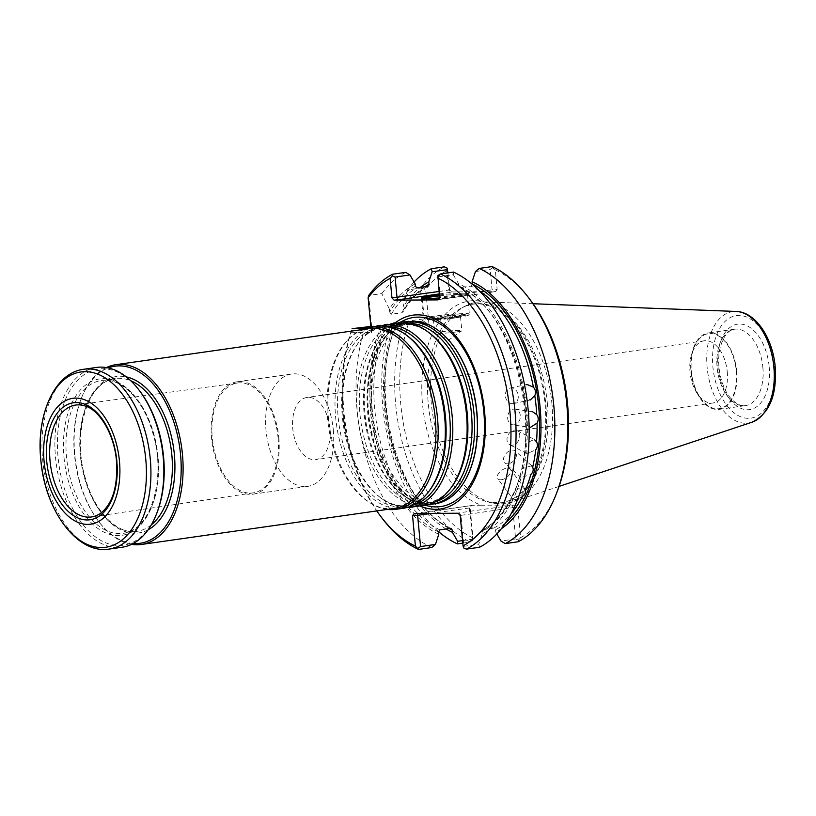 <?xml version="1.0" encoding="UTF-8"?>
<svg xmlns="http://www.w3.org/2000/svg" width="816" height="816" viewBox="0 0 816 816"><rect width="100%" height="100%" fill="white"/><g stroke="black" fill="none" stroke-linecap="round" stroke-linejoin="round"><path stroke-width="0.61" stroke-dasharray="4.08 3.06" d="M329.98 428.42A31.406 18.503 -98.1 0 0 306.938 397.443A31.406 18.503 -98.1 0 0 292.75 428.645A31.406 18.503 -98.1 0 0 315.802 459.622A31.406 18.503 -98.1 0 0 329.98 428.42M428.635 504.451A91.933 54.172 81.9 0 1 403.206 495.281A91.933 54.172 81.9 0 1 380.888 338.773A91.933 54.172 81.9 0 1 402.747 322.861M409.265 321.708A91.933 54.172 -98.1 0 0 367.741 413.049A91.933 54.172 -98.1 0 0 435.214 503.737M424.932 505.206A91.933 54.172 81.9 0 1 358.326 421.831A91.933 54.172 81.9 0 1 398.973 323.177M406.847 507.552A91.933 54.172 81.9 0 1 381.419 498.392A91.933 54.172 81.9 0 1 359.101 341.884A91.933 54.172 81.9 0 1 380.96 325.972M403.135 508.307A91.933 54.172 81.9 0 1 336.539 424.942A91.933 54.172 81.9 0 1 377.186 326.278M387.427 509.408A91.933 54.172 81.9 0 1 372.198 504.094A91.933 54.172 81.9 0 1 329.378 425.962A91.933 54.172 81.9 0 1 348.656 338.977A91.933 54.172 81.9 0 1 361.794 329.623M394.25 508.429A90.8 53.499 81.9 0 1 370.76 503.258A90.8 53.499 81.9 0 1 328.471 426.095A90.8 53.499 81.9 0 1 347.514 340.18A90.8 53.499 81.9 0 1 368.618 328.654M131.6 544.354A90.8 53.499 81.9 0 1 98.767 521.597A90.8 53.499 81.9 0 1 81.233 398.585A90.8 53.499 81.9 0 1 106.396 367.567M96.553 367.435A90.8 53.499 -98.1 0 0 55.549 457.643A90.8 53.499 -98.1 0 0 122.186 547.22M140.077 391.445A88.985 52.428 -98.1 0 0 81.824 376.421A88.985 52.428 -98.1 0 0 58.079 457.429A88.985 52.428 -98.1 0 0 101.286 540.661A88.985 52.428 -98.1 0 0 157.264 512.009M133.263 543.497A89.434 52.693 81.9 0 1 98.124 520.751A89.434 52.693 81.9 0 1 80.845 399.575A89.434 52.693 81.9 0 1 108.232 367.914M333.305 430.001A56.753 33.436 81.9 0 1 307.673 486.377A56.753 33.436 81.9 0 1 266.557 434.918A56.753 33.436 81.9 0 1 291.649 374.014A56.753 33.436 81.9 0 1 333.305 430.001M278.827 437.764A56.753 33.436 81.9 0 1 253.205 494.149A56.753 33.436 81.9 0 1 212.089 442.68A56.753 33.436 81.9 0 1 237.181 381.786A56.753 33.436 81.9 0 1 278.827 437.764M278.083 437.774A55.498 32.701 81.9 0 1 253.144 492.895A55.498 32.701 81.9 0 1 212.813 442.578A55.498 32.701 81.9 0 1 237.476 383A55.498 32.701 81.9 0 1 278.083 437.774M85.078 405.96A56.508 33.293 81.9 0 1 117.065 460.805A56.508 33.293 81.9 0 1 100.399 513.437M394.026 323.881A97.869 57.661 -98.1 0 0 368.577 412.447A97.869 57.661 -98.1 0 0 419.985 505.91M727.25 371.78A31.406 18.503 81.9 0 1 713.072 402.982A31.406 18.503 81.9 0 1 698.312 395.066A31.406 18.503 81.9 0 1 692.243 352.522A31.406 18.503 81.9 0 1 704.198 340.802A31.406 18.503 81.9 0 1 727.25 371.78M736.307 371.015A37.913 22.338 81.9 0 1 726.189 405.532A37.913 22.338 81.9 0 1 701.372 399.126A37.913 22.338 81.9 0 1 694.049 347.769A37.913 22.338 81.9 0 1 717.896 335.56A37.913 22.338 81.9 0 1 736.307 371.015M736.705 371.015A38.587 22.736 81.9 0 1 719.284 409.357A38.587 22.736 81.9 0 1 691.325 374.36A38.587 22.736 81.9 0 1 708.39 332.948A38.587 22.736 81.9 0 1 736.705 371.015M456.348 331.939A13.617 0.887 174.6 0 1 434.806 333.356A13.617 0.887 174.6 0 1 434.714 333.275A13.617 0.887 174.6 0 1 448.188 331.112A13.617 0.887 174.6 0 1 461.825 330.704A13.617 0.887 174.6 0 1 461.754 330.817A13.617 0.887 174.6 0 1 456.348 331.939M455.022 317.954A13.617 0.887 174.6 0 1 441.283 319.342A13.617 0.887 174.6 0 1 433.429 319.342A13.617 0.887 174.6 0 1 433.388 319.291A13.617 0.887 174.6 0 1 446.862 317.128A13.617 0.887 174.6 0 1 460.51 316.72A13.617 0.887 174.6 0 1 460.489 316.781A13.617 0.887 174.6 0 1 455.022 317.954M455.471 317.057A14.525 0.938 174.6 0 1 440.824 318.536A14.525 0.938 174.6 0 1 432.439 318.526A14.525 0.938 174.6 0 1 446.77 316.169A14.525 0.938 174.6 0 1 461.305 315.802A14.525 0.938 174.6 0 1 455.471 317.057M459.785 317.026A21.787 1.408 174.6 0 1 437.804 319.25A21.787 1.408 174.6 0 1 425.228 319.24A21.787 1.408 174.6 0 1 446.729 315.7A21.787 1.408 174.6 0 1 468.517 315.149A21.787 1.408 174.6 0 1 459.785 317.026M501.412 479.737A7.946 4.325 -36.4 0 1 497.678 478.666A7.946 4.325 -36.4 0 1 500.157 471.597A7.946 4.325 -36.4 0 1 510.469 469.231A7.946 4.325 -36.4 0 1 508.909 475.34A7.946 4.325 -36.4 0 1 501.412 479.737M508.276 463.784A7.946 5.253 -48.1 0 1 504.716 462.876A7.946 5.253 -48.1 0 1 505.604 454.063A7.946 5.253 -48.1 0 1 515.324 451.054A7.946 5.253 -48.1 0 1 515.457 458.347A7.946 5.253 -48.1 0 1 508.276 463.784M512.632 445.179A7.946 5.926 -62.9 0 1 509.755 444.73A7.946 5.926 -62.9 0 1 508.429 434.377A7.946 5.926 -62.9 0 1 516.997 430.593A7.946 5.926 -62.9 0 1 519.374 438.59A7.946 5.926 -62.9 0 1 512.632 445.179M514.284 424.81A7.946 6.324 -81.3 0 1 512.785 424.81A7.946 6.324 -81.3 0 1 508.48 413.488A7.946 6.324 -81.3 0 1 515.192 409.102A7.946 6.324 -81.3 0 1 520.333 416.976A7.946 6.324 -81.3 0 1 514.284 424.81M513.142 403.645A7.946 6.416 -102.2 0 1 506.889 400.37A7.946 6.416 -102.2 0 1 505.767 392.363A7.946 6.416 -102.2 0 1 510.153 388.049A7.946 6.416 -102.2 0 1 518.099 394.465A7.946 6.416 -102.2 0 1 513.509 403.583A7.946 6.416 -102.2 0 1 513.142 403.645M460.234 316.118A22.695 1.469 174.6 0 1 437.335 318.434A22.695 1.469 174.6 0 1 424.238 318.434A22.695 1.469 174.6 0 1 424.177 318.342A22.695 1.469 174.6 0 1 446.638 314.741A22.695 1.469 174.6 0 1 469.373 314.068A22.695 1.469 174.6 0 1 469.343 314.17A22.695 1.469 174.6 0 1 460.234 316.118M525.453 489.865C523.393 486.703 519.823 487.213 514.743 491.385L512.744 494.7C545.068 431.266 513.346 308.846 459.663 287.558L471.036 286.141L472.311 284.05M522.587 496.097C517.293 499.973 513.713 500.483 511.877 497.617L497.678 478.666M510.153 388.049L526.963 384.418L522.679 388.712A127.123 74.899 81.9 0 0 460.326 287.671L458.694 285.988A128.938 75.97 81.9 0 1 525.065 408.51A128.938 75.97 81.9 0 1 481.919 531.665L483.194 529.584A127.123 74.899 81.9 0 0 511.877 497.617L512.744 494.7M531.644 465.722L521.975 468.761L520.098 476.095L521.057 477.523L530.808 474.565M516.997 430.593L534.317 439.457L525.81 443.292L525.004 451.381L527.075 453.584L535.714 449.851M515.192 409.102L532.664 411.774L526.045 416.18L526.361 424.636L530.257 427.472L512.785 424.81M522.679 388.712L524.096 397.137L530.318 399.952L513.509 403.583M551.81 402.482A101.674 59.905 81.9 0 1 512.122 502.024A101.674 59.905 81.9 0 1 494.027 503.207A101.674 59.905 81.9 0 1 432.235 411.295A101.674 59.905 81.9 0 1 465.885 305.786A101.674 59.905 81.9 0 1 483.582 301.859A101.674 59.905 81.9 0 1 551.81 402.482M439.426 295.892A22.695 1.469 174.6 0 1 467.548 294.668A22.695 1.469 174.6 0 1 467.507 294.77A22.695 1.469 174.6 0 1 458.398 296.728A22.695 1.469 174.6 0 1 435.499 299.044A22.695 1.469 174.6 0 1 422.402 299.033A22.695 1.469 174.6 0 1 422.341 298.942A22.695 1.469 174.6 0 1 422.984 298.523M492.16 266.577L492.68 267.791L490.161 269.433L492.089 289.843L497.148 289.425L495.302 269.872A140.627 82.855 81.9 0 1 530.38 300.104M475.473 271.524L490.161 269.433M482.807 529.717L493.904 528.054L495.536 529.727A128.938 75.97 -98.1 0 0 505.716 522.76M501.371 528.707A131.192 77.296 81.9 0 1 495.761 532.063L495.536 529.727M495.761 532.063L496.842 533.95M557.542 490.63A140.627 82.855 81.9 0 1 520.618 537.642L517.742 507.266L512.683 507.695L515.641 538.937L518.425 540.131L518.17 541.763M515.641 538.937L500.953 541.028M439.589 297.626L440.344 297.228L438.416 276.808L453.288 274.686L453.533 272.085M479.543 547.271L478.757 544.19L463.886 546.312L460.938 515.069L458.623 512.938L511.877 505.339L512.683 507.695L460.183 515.477M453.288 274.686L458.48 283.652A131.192 77.296 81.9 0 1 526.412 408.5A131.192 77.296 81.9 0 1 482.144 534.011L478.757 544.19M481.919 531.665L482.144 534.011M458.48 283.652L458.694 285.988M520.618 537.642L518.425 540.131M492.68 267.791L495.302 269.872M447.933 272.891L449.524 289.7L448.769 290.098L447.148 272.993M414.059 282.03A144.259 84.997 81.9 0 0 407.5 289.935L420.444 288.089A144.259 84.997 81.9 0 1 444.302 266.863M364.538 328.583L370.586 328.542L371.892 327.808L371.606 326.288L423.351 318.913L420.444 288.089L425.677 289.527A140.627 82.855 81.9 0 1 447.668 270.157M472.984 537.917A140.627 82.855 81.9 0 1 408.194 324.472L403.828 321.28A144.259 84.997 81.9 0 0 470.322 542.038L472.841 540.396L472.984 537.917L470.108 507.552L471.801 505.277L481.675 505.226A103.928 61.231 81.9 0 1 421.801 390.762A103.928 61.231 81.9 0 1 478.441 300.849A103.928 61.231 81.9 0 1 545.741 403.532A103.928 61.231 81.9 0 1 505.747 505.084L481.675 505.226M472.841 540.396L469.363 507.95L470.108 507.552M462.794 543.109L470.322 542.038M462.56 540.58L472.311 539.192M438.814 534.266A131.192 77.296 81.9 0 1 381.021 325.87L370.831 326.461M438.59 531.92A128.938 75.97 81.9 0 1 382.775 325.859L381.021 325.87M382.775 325.859L396.392 323.921A128.938 75.97 -98.1 0 0 449.249 528.503M450.585 528.309A127.123 74.899 -98.1 0 1 396.362 324.115L390.895 323.126L403.828 321.28L422.321 321.167L370.586 328.542M446.056 528.952A131.192 77.296 81.9 0 1 394.638 323.932M438.59 531.655A144.259 84.997 81.9 0 1 390.895 323.126M431.695 547.546A144.259 84.997 81.9 0 1 365.201 326.788M408.194 324.472L428.971 324.35L425.677 289.527M423.351 318.913L422.321 321.167M422.576 320.586L428.971 324.35M407.5 289.935L403.012 307.183A131.192 77.296 81.9 0 1 420.23 287.467M424.718 286.824A128.938 75.97 -98.1 0 0 403.298 310.121L403.012 307.183M403.298 310.121L402.064 312.722L391.354 314.252L389.671 312.069A128.938 75.97 81.9 0 1 415.375 286.243M371.606 326.288L368.689 295.463L381.817 293.597L389.395 309.121A131.192 77.296 81.9 0 1 415.15 283.907M389.395 309.121L389.671 312.069M381.817 293.597A144.259 84.997 81.9 0 1 405.685 272.371M439.008 291.496L448.769 290.098L451.075 292.24L451.636 291.944L449.524 289.7M497.148 289.425L495.465 291.689L451.636 291.944M438.794 299.543L491.762 292.006L492.089 289.843L440.344 297.228L438.916 299.513M439.334 294.933A23.603 1.53 174.6 0 1 468.323 293.791A23.603 1.53 174.6 0 1 458.857 295.82A23.603 1.53 174.6 0 1 439.6 297.901M438.416 276.808L437.886 275.604M463.631 547.934L463.886 546.312M505.747 505.084L515.63 505.022L517.742 507.266M417.71 513.468L471.24 505.583L469.363 507.95L431.215 513.386M414.12 513.499L471.077 505.594M382.061 518.16A144.259 84.997 81.9 0 1 352.084 328.654L350.635 332.673A140.627 82.855 81.9 0 0 376.768 510.928M370.903 327.175L371.402 332.551L350.635 332.673M371.402 332.551L371.892 327.808M435.305 501.881A90.484 53.315 81.9 0 1 401.809 494.221A90.484 53.315 81.9 0 1 379.838 340.18A90.484 53.315 81.9 0 1 409.867 323.462M403.206 495.281L401.809 494.221C420.617 507.542 437.192 505.175 451.534 487.132A90.484 53.315 81.9 0 1 381.562 477.554A90.484 53.315 81.9 0 1 365.068 361.835A90.484 53.315 81.9 0 1 429.573 333.091C410.764 319.78 394.189 322.136 379.838 340.18L380.888 338.773M413.518 504.982A90.484 53.315 81.9 0 1 380.011 497.332A90.484 53.315 81.9 0 1 358.051 343.291A90.484 53.315 81.9 0 1 388.079 326.573M381.419 498.392L380.011 497.332C398.83 510.643 415.405 508.276 429.746 490.243A90.484 53.315 81.9 0 1 359.774 480.665A90.484 53.315 81.9 0 1 343.271 364.946A90.484 53.315 81.9 0 1 407.786 336.192C388.977 322.881 372.392 325.247 358.051 343.291L359.101 341.884M83.63 369.281A90.8 53.499 -98.1 0 0 42.626 459.49A90.8 53.499 -98.1 0 0 109.262 549.066M64.005 457.399A78.999 46.543 -98.1 0 0 140.658 524.953A78.999 46.543 -98.1 0 0 127.816 389.018A78.999 46.543 -98.1 0 0 64.005 457.399M158.029 456.644A77.183 45.472 -98.1 0 0 101.388 380.511A77.183 45.472 -98.1 0 0 66.535 457.184A77.183 45.472 -98.1 0 0 123.175 533.317A77.183 45.472 -98.1 0 0 158.029 456.644M151.297 524.892A77.183 45.472 81.9 0 1 136.966 531.359A77.183 45.472 81.9 0 1 81.059 461.366A77.183 45.472 81.9 0 1 115.178 378.542A77.183 45.472 81.9 0 1 130.744 380.746M148.124 529.808A78.999 46.543 81.9 0 1 81.447 461.305A78.999 46.543 81.9 0 1 126.327 376.9M425.024 505.186A95.523 56.284 81.9 0 1 370.556 412.355A95.523 56.284 81.9 0 1 399.065 323.167M463.111 483.704A91.545 53.938 81.9 0 1 391.037 478.186A91.545 53.938 81.9 0 1 373.983 358.591A91.545 53.938 81.9 0 1 441.65 333.152M762.858 367.282A38.587 22.736 81.9 0 1 745.426 405.623A38.587 22.736 81.9 0 1 717.478 370.627A38.587 22.736 81.9 0 1 734.533 329.215A38.587 22.736 81.9 0 1 762.858 367.282M769.182 366.751A43.126 25.408 81.9 0 1 734.339 404.083A43.126 25.408 81.9 0 1 727.321 329.868A43.126 25.408 81.9 0 1 769.182 366.751M774.313 366.721A51.785 30.518 81.9 0 1 732.482 411.55A51.785 30.518 81.9 0 1 724.057 322.432A51.785 30.518 81.9 0 1 774.313 366.721M751.893 422.249A56.284 33.16 81.9 0 1 707.676 372.025A56.284 33.16 81.9 0 1 736.103 311.447M520.098 476.095A127.123 74.899 81.9 0 1 514.743 491.385M525.004 451.381A127.123 74.899 81.9 0 1 521.975 468.761M526.361 424.636A127.123 74.899 81.9 0 1 525.81 443.292M524.096 397.137A127.123 74.899 81.9 0 1 526.045 416.18M479.288 290.822A127.123 74.899 -98.1 0 0 471.036 286.141M493.904 528.054A127.123 74.899 -98.1 0 0 511.081 513.825M547.322 403.022A100.419 59.16 81.9 0 1 490.253 502.503A100.419 59.16 81.9 0 1 429.226 411.723A100.419 59.16 81.9 0 1 462.458 307.51A100.419 59.16 81.9 0 1 547.322 403.022M439.865 529.839A127.123 74.899 81.9 0 1 385.652 325.645M427.717 286.396A127.123 74.899 -98.1 0 0 402.064 312.722M391.354 314.252A127.123 74.899 81.9 0 1 417.007 287.926M491.711 292.006L495.465 291.689M439.243 293.933L451.075 292.24M515.63 505.022L511.877 505.339M471.24 505.583L471.801 505.277M370.474 328.552L422.219 321.167M458.623 512.938L458.072 513.233M414.242 513.488L417.996 513.172M704.198 340.802L306.938 397.443M713.072 402.982L315.802 459.622M370.76 503.258L372.198 504.094M347.514 340.18L348.656 338.977M123.175 533.317L136.966 531.359C117.688 534.898 94.595 512.06 85.466 478.543C71.441 433.367 88.199 380.327 115.178 378.542L101.388 380.511C120.666 376.961 143.759 399.799 152.888 433.327C166.913 478.492 150.154 531.542 123.175 533.317M98.124 520.751L98.767 521.597M80.845 399.575L81.233 398.585M253.205 494.149L307.673 486.377M237.181 381.786L291.649 374.014M237.476 383L75.715 405.042M253.144 492.895L91.667 516.936M463.223 483.521C452.207 499.647 439.059 505.532 423.79 501.187L413.722 496.526C403.033 489.743 393.802 478.625 386.029 463.162C374.972 440.018 370.189 415.048 371.698 388.253C373.84 362.528 381.154 343.638 393.649 331.561C399.218 326.42 405.226 323.411 411.652 322.514C421.576 321.137 431.633 324.727 441.803 333.285M698.312 395.066L701.372 399.126M692.243 352.522L694.049 347.769M434.806 333.356L449.014 339.803L461.754 330.817M719.284 409.357L745.426 405.623C741.285 406.348 736.756 404.277 731.84 399.391C723.904 392.088 715.999 370.709 719.569 350.288C722.67 337.161 727.658 330.133 734.533 329.215L708.39 332.948M433.388 319.291L434.714 333.275M460.51 316.72L461.825 330.704M460.489 316.781L461.305 315.802M433.429 319.342L432.439 318.526M468.517 315.149L469.343 314.17M425.228 319.24L424.238 318.434M525.035 488.998L510.469 469.231M531.655 465.712L515.324 451.054M521.047 477.533L504.716 462.876M527.065 453.604L509.755 444.73M533.032 303.736L483.582 301.859M559.072 486.407L512.122 502.024M422.341 298.942L424.177 318.342M467.548 294.668L469.373 314.068M512.428 495.394C504.706 511.765 494.833 523.209 482.797 529.706M465.885 305.786L462.458 307.51C470.557 303.45 479.094 302.787 488.08 305.51C496.811 308.213 505.206 313.987 513.264 322.84C530.757 343.097 541.345 369.964 545.037 403.461C547.322 430.216 544.027 453.308 535.163 472.75C531.175 481.165 526.412 487.907 520.873 492.986C514.753 498.545 508.154 501.809 501.085 502.789L490.253 502.503L494.027 503.207M396.974 323.972C366.476 388.222 398.473 507.389 451.248 528.411M428.114 286.263C418.384 291.485 409.989 300.084 402.941 312.049M438.631 299.574L495.587 291.679M467.507 294.77L468.323 293.791M422.402 299.033L421.413 298.217M470.444 505.808L471.077 505.461M438.631 299.707L439.263 299.37"/><path stroke-width="1.22" d="M402.747 322.861A91.933 54.172 81.9 0 1 406.45 322.106A91.933 54.172 81.9 0 1 473.923 412.804A91.933 54.172 81.9 0 1 432.409 504.135A91.933 54.172 81.9 0 1 428.635 504.451M432.409 504.135L435.214 503.737A91.933 54.172 -98.1 0 0 462.998 483.878A91.933 54.172 -98.1 0 0 476.728 412.406A91.933 54.172 -98.1 0 0 441.487 333.01A91.933 54.172 -98.1 0 0 409.265 321.708L406.45 322.106M380.96 325.972A91.933 54.172 81.9 0 1 384.662 325.217L398.973 323.177A91.933 54.172 81.9 0 1 428.176 332.03A91.933 54.172 81.9 0 1 466.446 413.865A91.933 54.172 81.9 0 1 450.493 488.539A91.933 54.172 81.9 0 1 424.932 505.206L410.611 507.246A91.933 54.172 81.9 0 1 406.847 507.552M384.662 325.217A91.933 54.172 81.9 0 1 452.135 415.905A91.933 54.172 81.9 0 1 410.611 507.246M361.794 329.623A91.933 54.172 81.9 0 1 370.025 327.298L377.186 326.278A91.933 54.172 81.9 0 1 406.388 335.141A91.933 54.172 81.9 0 1 444.659 416.976A91.933 54.172 81.9 0 1 428.696 491.65A91.933 54.172 81.9 0 1 403.135 508.307L395.984 509.327A91.933 54.172 81.9 0 1 387.427 509.408M370.025 327.298A91.933 54.172 81.9 0 1 437.498 417.996A91.933 54.172 81.9 0 1 395.984 509.327M106.396 367.567A90.8 53.499 81.9 0 1 115.801 364.691L368.618 328.654A90.8 53.499 81.9 0 1 435.254 418.22A90.8 53.499 81.9 0 1 394.25 508.429L141.433 544.476A90.8 53.499 81.9 0 1 131.6 544.354M115.801 364.691A90.8 53.499 81.9 0 1 182.437 454.267A90.8 53.499 81.9 0 1 141.433 544.476M116.8 461.06A59.099 34.823 81.9 0 1 69.064 512.213A59.099 34.823 81.9 0 1 59.456 410.519A59.099 34.823 81.9 0 1 116.8 461.06M119.442 461.04A63.556 37.444 81.9 0 1 68.105 516.059A63.556 37.444 81.9 0 1 57.763 406.694A63.556 37.444 81.9 0 1 119.442 461.04M109.262 549.066L122.186 547.22A90.8 53.499 -98.1 0 0 156.764 513.335A90.8 53.499 -98.1 0 0 139.22 390.313A90.8 53.499 -98.1 0 0 96.553 367.435L83.63 369.281C54.448 372.841 36.047 415.007 40.8 459.898C44.819 509.949 76.99 554.574 109.262 549.066A90.8 53.499 -98.1 0 0 149.41 451.625A90.8 53.499 -98.1 0 0 83.63 369.281M156.764 513.335L157.264 512.009A88.985 52.428 -98.1 0 0 140.077 391.445L139.22 390.313M108.232 367.914A89.434 52.693 81.9 0 1 180.54 454.43A89.434 52.693 81.9 0 1 133.263 543.497M100.399 513.437A56.508 33.293 81.9 0 1 91.667 516.936A56.508 33.293 81.9 0 1 50.602 465.712A56.508 33.293 81.9 0 1 75.715 405.042A56.508 33.293 81.9 0 1 85.078 405.96C99.572 409.979 114.413 434.571 116.494 460.989C117.943 486.53 112.577 504.013 100.399 513.437M419.985 505.91A97.869 57.661 -98.1 0 0 483.674 403.961A97.869 57.661 -98.1 0 0 394.026 323.881M511.081 513.825A127.123 74.899 -98.1 0 0 522.587 496.097C525.188 494.261 526.147 492.181 525.453 489.865L525.035 488.998M525.453 489.865A127.123 74.899 -98.1 0 0 530.808 474.565C533.123 472.25 533.746 469.812 532.695 467.231L531.644 465.722M532.695 467.231A127.123 74.899 -98.1 0 0 535.714 449.851C537.683 447.158 537.958 444.465 536.52 441.762L534.307 439.477M530.257 427.472L537.071 423.106C538.672 420.158 538.57 417.343 536.755 414.65L532.664 411.784M530.318 399.952L534.806 395.617C536.03 392.537 535.561 389.732 533.399 387.182L526.963 384.418M479.216 268.423A144.259 84.997 81.9 0 1 553.799 405.654A144.259 84.997 81.9 0 1 505.226 543.609L518.17 541.763A144.259 84.997 81.9 0 0 556.532 493.292A144.259 84.997 81.9 0 0 528.666 297.84A144.259 84.997 81.9 0 0 492.16 266.577L479.216 268.423L475.473 271.524L472.097 281.714A131.192 77.296 81.9 0 1 539.468 401.319A131.192 77.296 81.9 0 1 501.371 528.707M446.842 269.688L447.097 268.066L444.302 266.863L431.368 268.709L432.154 271.779L446.842 269.688L447.148 272.993M422.984 298.523A22.695 1.469 174.6 0 1 439.426 295.892M505.716 522.76A128.938 75.97 -98.1 0 0 537.55 396.862A128.938 75.97 -98.1 0 0 472.311 284.05L472.097 281.714M496.842 533.95L500.953 541.028L505.226 543.609M440.405 273.962L453.533 272.085A144.259 84.997 81.9 0 1 528.115 409.316A144.259 84.997 81.9 0 1 479.543 547.271L466.426 549.137A144.259 84.997 81.9 0 0 514.998 411.182A144.259 84.997 81.9 0 0 440.405 273.962L437.886 275.604L439.589 297.626L437.906 299.89L438.794 299.543M528.666 297.84L530.38 300.104A140.627 82.855 81.9 0 1 557.542 490.63L556.532 493.292M447.097 268.066L447.933 272.891M462.56 540.58L457.623 541.283L457.378 543.884L462.794 543.109M437.743 278.083A140.627 82.855 81.9 0 1 509.939 411.611A140.627 82.855 81.9 0 1 463.06 545.843L460.183 515.477L458.072 513.233L414.242 513.488L412.549 515.753L417.608 515.324L420.566 546.567L435.438 544.445L438.814 534.266L438.59 531.92L439.865 529.839L450.585 528.309L452.217 529.982L452.431 532.318A131.192 77.296 81.9 0 1 446.056 528.952M451.248 528.431L450.585 528.309M457.378 543.884A144.259 84.997 81.9 0 1 438.59 531.655M457.623 541.283L452.431 532.318M435.438 544.445L431.695 547.546L418.567 549.423L415.426 546.128L412.549 515.753M370.831 326.461L352.084 328.654L364.538 328.583M414.059 282.03A144.259 84.997 81.9 0 1 431.368 268.709M420.23 287.467A131.192 77.296 81.9 0 1 428.767 281.969L432.154 271.779M428.767 281.969L428.992 284.305A128.938 75.97 -98.1 0 0 424.718 286.824M370.903 327.175L368.118 297.738L368.689 295.463A144.259 84.997 81.9 0 1 392.557 274.237L405.685 272.371L409.958 274.941L415.15 283.907L415.375 286.243L417.007 287.926L428.104 286.253M427.717 286.396L428.992 284.305M409.958 274.941L395.087 277.063L397.015 297.483L397.82 299.839L439.243 293.933M439.6 297.901A23.603 1.53 174.6 0 1 421.413 298.217A23.603 1.53 174.6 0 1 439.334 294.933M463.06 545.843L463.631 547.934L466.426 549.137M431.215 513.386L417.608 515.324L417.71 513.468M420.566 546.567L418.047 548.209M418.567 549.423A144.259 84.997 81.9 0 1 382.061 518.16L380.348 515.896A140.627 82.855 81.9 0 1 376.768 510.928M439.008 291.496L391.966 297.911L390.109 278.358L392.302 275.869L392.557 274.237M392.302 275.869L395.087 277.063M391.966 297.911L394.077 300.155L437.906 299.89M415.426 546.128A140.627 82.855 81.9 0 1 380.348 515.896M368.118 297.738A140.627 82.855 81.9 0 1 390.109 278.358M409.867 323.462A90.484 53.315 81.9 0 1 471.403 413.039A90.484 53.315 81.9 0 1 435.305 501.881M428.176 332.03L429.573 333.091A90.484 53.315 81.9 0 1 467.242 413.641A90.484 53.315 81.9 0 1 451.534 487.132L450.493 488.539M388.079 326.573A90.484 53.315 81.9 0 1 449.616 416.15A90.484 53.315 81.9 0 1 413.518 504.982M406.388 335.141L407.786 336.192A90.484 53.315 81.9 0 1 445.454 416.741A90.484 53.315 81.9 0 1 429.746 490.243L428.696 491.65M40.831 459.928A88.526 52.163 -98.1 0 0 101.623 547.567A88.526 52.163 -98.1 0 0 145.778 459.306A88.526 52.163 -98.1 0 0 84.986 371.668A88.526 52.163 -98.1 0 0 40.831 459.928M130.744 380.746A77.183 45.472 81.9 0 1 171.819 454.675A77.183 45.472 81.9 0 1 151.297 524.892M126.327 376.9A78.999 46.543 81.9 0 1 174.349 454.461A78.999 46.543 81.9 0 1 148.124 529.808M399.065 323.167A95.523 56.284 81.9 0 1 483.796 411.682A95.523 56.284 81.9 0 1 425.024 505.186M441.65 333.152A91.545 53.938 81.9 0 1 441.803 333.285A91.545 53.938 81.9 0 1 476.901 412.345A91.545 53.938 81.9 0 1 463.223 483.521A91.545 53.938 81.9 0 1 463.111 483.704M751.893 422.249C769.294 413.896 777.067 395.413 775.2 366.812C772.762 338.14 755.647 311.855 736.103 311.447A56.284 33.16 81.9 0 1 773.864 367.149A56.284 33.16 81.9 0 1 751.893 422.249L559.072 486.407M536.52 441.762A127.123 74.899 -98.1 0 0 537.071 423.106M536.755 414.65A127.123 74.899 -98.1 0 0 534.806 395.617M533.399 387.182A127.123 74.899 -98.1 0 0 479.288 290.822M449.249 528.503A128.938 75.97 -98.1 0 0 452.217 529.982M397.82 299.839L394.077 300.155M736.103 311.447L533.032 303.736"/></g></svg>
